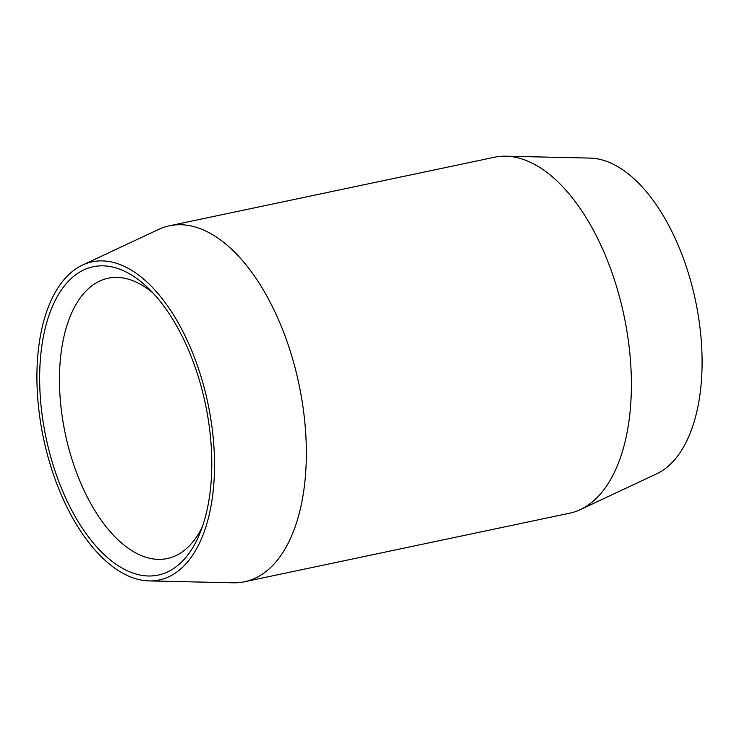<?xml version="1.0" encoding="UTF-8"?>
<svg xmlns="http://www.w3.org/2000/svg" width="739" height="739" viewBox="0 0 739 739"><rect width="100%" height="100%" fill="white"/><g stroke="black" fill="none" stroke-linecap="round" stroke-linejoin="round"><path stroke-width="1.11" d="M36.95 381.583A162.571 84.043 78.1 0 1 82.519 265.07A162.571 84.043 78.1 0 1 214.486 460.231A162.571 84.043 78.1 0 1 149.13 580.919A162.571 84.043 78.1 0 1 36.95 381.583M82.519 265.07L158.645 229.413A181.905 94.029 78.1 0 1 169.443 225.783A181.905 94.029 78.1 0 1 306.297 447.769A181.905 94.029 78.1 0 1 244.517 581.759A181.905 94.029 78.1 0 1 233.173 582.803L149.13 580.919M169.443 225.783L494.483 157.241A181.905 94.029 78.1 0 1 505.827 156.197A181.905 94.029 78.1 0 1 631.346 379.227A181.905 94.029 78.1 0 1 580.355 509.587A181.905 94.029 78.1 0 1 569.557 513.217L244.517 581.759M505.827 156.197L589.87 158.081A162.571 84.043 78.1 0 1 702.05 357.417A162.571 84.043 78.1 0 1 656.481 473.93L580.355 509.587M202.32 526.907A143.246 74.048 78.1 0 1 167.273 558.545A143.246 74.048 78.1 0 1 59.499 383.735A143.246 74.048 78.1 0 1 108.162 278.215A143.246 74.048 78.1 0 1 152.991 293.013M39.684 382.793A157.573 81.456 78.1 0 1 147.929 287.859A157.573 81.456 78.1 0 1 211.751 459.021A157.573 81.456 78.1 0 1 199.761 533.66A157.573 81.456 78.1 0 1 104.227 554.638A157.573 81.456 78.1 0 1 39.684 382.793"/></g></svg>
